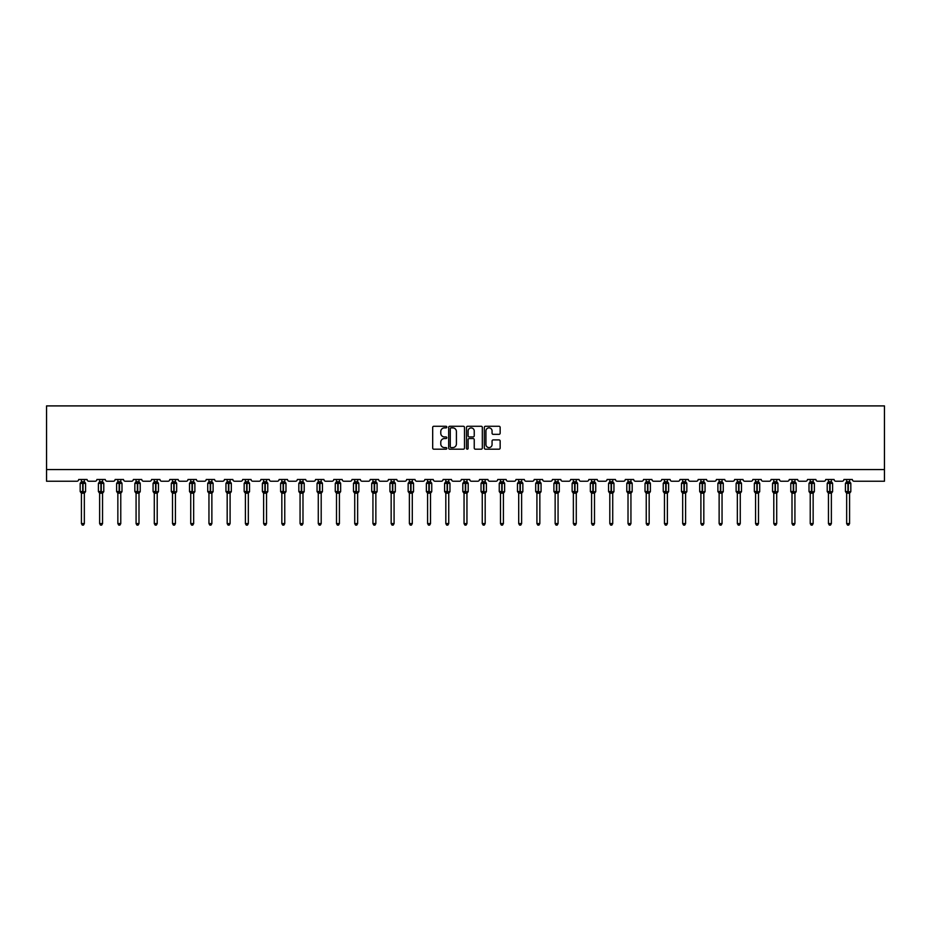 <?xml version="1.0" encoding="UTF-8"?>
<svg xmlns="http://www.w3.org/2000/svg" width="931" height="931" viewBox="0 0 931 931"><rect width="100%" height="100%" fill="white"/><g stroke="black" fill="none" stroke-linecap="round" stroke-linejoin="round"><path stroke-width="1.4" d="M446.81 427.073A0.803 0.803 0 0 0 446.007 426.27L433.834 426.27A1.152 1.152 0 0 0 432.682 427.41L432.682 448.044A1.152 1.152 0 0 0 433.834 449.196L446.007 449.196A0.803 0.803 0 0 0 446.81 448.393A0.803 0.803 0 0 0 446.007 447.59L444.436 447.59A3.666 3.666 0 0 1 440.77 443.924L440.77 442.202A3.666 3.666 0 0 1 444.436 438.536L446.007 438.536A0.803 0.803 0 0 0 446.81 437.733A0.803 0.803 0 0 0 446.007 436.93L444.436 436.93A3.666 3.666 0 0 1 440.77 433.264L440.77 431.542A3.666 3.666 0 0 1 444.436 427.876L446.007 427.876A0.803 0.803 0 0 0 446.81 427.073M499.004 434.346A1.152 1.152 0 0 0 500.156 433.206L500.156 427.41A1.152 1.152 0 0 0 499.004 426.27L485.482 426.27A1.152 1.152 0 0 0 484.329 427.41L484.329 448.044A1.152 1.152 0 0 0 485.482 449.196L499.004 449.196A1.152 1.152 0 0 0 500.156 448.044L500.156 441.061A1.152 1.152 0 0 0 499.004 439.909L493.221 439.909A1.152 1.152 0 0 0 492.068 441.061L492.068 444.529A3.072 3.072 0 0 1 489.008 447.59A3.072 3.072 0 0 1 485.935 444.529L485.935 430.937A3.072 3.072 0 0 1 489.008 427.876A3.072 3.072 0 0 1 492.068 430.937L492.068 433.206A1.152 1.152 0 0 0 493.221 434.346L499.004 434.346M884.45 469.561L884.45 405.904L46.55 405.904L46.55 481.234L76.912 481.234A1.757 1.757 0 0 0 78.669 479.488L87.083 479.488A1.757 1.757 0 0 0 88.829 481.234L95.137 481.234A1.757 1.757 0 0 0 96.894 479.488L105.296 479.488A1.757 1.757 0 0 0 107.053 481.234L113.361 481.234A1.757 1.757 0 0 0 115.107 479.488L123.52 479.488A1.757 1.757 0 0 0 125.266 481.234L131.574 481.234A1.757 1.757 0 0 0 133.331 479.488L141.745 479.488A1.757 1.757 0 0 0 143.49 481.234L149.798 481.234A1.757 1.757 0 0 0 151.555 479.488L159.957 479.488A1.757 1.757 0 0 0 161.715 481.234L168.022 481.234A1.757 1.757 0 0 0 169.768 479.488L178.182 479.488A1.757 1.757 0 0 0 179.927 481.234L186.235 481.234A1.757 1.757 0 0 0 187.992 479.488L196.394 479.488A1.757 1.757 0 0 0 198.152 481.234L204.459 481.234A1.757 1.757 0 0 0 206.216 479.488L214.619 479.488A1.757 1.757 0 0 0 216.376 481.234L222.684 481.234A1.757 1.757 0 0 0 224.429 479.488L232.843 479.488A1.757 1.757 0 0 0 234.589 481.234L240.896 481.234A1.757 1.757 0 0 0 242.654 479.488L251.056 479.488A1.757 1.757 0 0 0 252.813 481.234L259.121 481.234A1.757 1.757 0 0 0 260.878 479.488L269.28 479.488A1.757 1.757 0 0 0 271.037 481.234L277.345 481.234A1.757 1.757 0 0 0 279.091 479.488L287.504 479.488A1.757 1.757 0 0 0 289.25 481.234L295.558 481.234A1.757 1.757 0 0 0 297.315 479.488L305.717 479.488A1.757 1.757 0 0 0 307.474 481.234L313.782 481.234A1.757 1.757 0 0 0 315.528 479.488L323.941 479.488A1.757 1.757 0 0 0 325.699 481.234L332.006 481.234A1.757 1.757 0 0 0 333.752 479.488L342.166 479.488A1.757 1.757 0 0 0 343.911 481.234L350.219 481.234A1.757 1.757 0 0 0 351.976 479.488L360.378 479.488A1.757 1.757 0 0 0 362.136 481.234L368.443 481.234A1.757 1.757 0 0 0 370.189 479.488L378.603 479.488A1.757 1.757 0 0 0 380.36 481.234L386.668 481.234A1.757 1.757 0 0 0 388.413 479.488L396.827 479.488A1.757 1.757 0 0 0 398.573 481.234L404.88 481.234A1.757 1.757 0 0 0 406.638 479.488L415.04 479.488A1.757 1.757 0 0 0 416.797 481.234L423.105 481.234A1.757 1.757 0 0 0 424.85 479.488L433.264 479.488A1.757 1.757 0 0 0 435.021 481.234L441.317 481.234A1.757 1.757 0 0 0 443.075 479.488L451.488 479.488A1.757 1.757 0 0 0 453.234 481.234L459.542 481.234A1.757 1.757 0 0 0 461.299 479.488L469.701 479.488A1.757 1.757 0 0 0 471.458 481.234L477.766 481.234A1.757 1.757 0 0 0 479.512 479.488L487.925 479.488A1.757 1.757 0 0 0 489.683 481.234L495.979 481.234A1.757 1.757 0 0 0 497.736 479.488L506.15 479.488A1.757 1.757 0 0 0 507.895 481.234L514.203 481.234A1.757 1.757 0 0 0 515.96 479.488L524.362 479.488A1.757 1.757 0 0 0 526.12 481.234L532.427 481.234A1.757 1.757 0 0 0 534.173 479.488L542.587 479.488A1.757 1.757 0 0 0 544.332 481.234L550.64 481.234A1.757 1.757 0 0 0 552.397 479.488L560.811 479.488A1.757 1.757 0 0 0 562.557 481.234L568.864 481.234A1.757 1.757 0 0 0 570.622 479.488L579.024 479.488A1.757 1.757 0 0 0 580.781 481.234L587.089 481.234A1.757 1.757 0 0 0 588.834 479.488L597.248 479.488A1.757 1.757 0 0 0 598.994 481.234L605.301 481.234A1.757 1.757 0 0 0 607.059 479.488L615.472 479.488A1.757 1.757 0 0 0 617.218 481.234L623.526 481.234A1.757 1.757 0 0 0 625.283 479.488L633.685 479.488A1.757 1.757 0 0 0 635.442 481.234L641.75 481.234A1.757 1.757 0 0 0 643.496 479.488L651.909 479.488A1.757 1.757 0 0 0 653.655 481.234L659.963 481.234A1.757 1.757 0 0 0 661.72 479.488L670.122 479.488A1.757 1.757 0 0 0 671.879 481.234L678.187 481.234A1.757 1.757 0 0 0 679.944 479.488L688.346 479.488A1.757 1.757 0 0 0 690.104 481.234L696.411 481.234A1.757 1.757 0 0 0 698.157 479.488L706.571 479.488A1.757 1.757 0 0 0 708.316 481.234L714.624 481.234A1.757 1.757 0 0 0 716.381 479.488L724.784 479.488A1.757 1.757 0 0 0 726.541 481.234L732.848 481.234A1.757 1.757 0 0 0 734.606 479.488L743.008 479.488A1.757 1.757 0 0 0 744.765 481.234L751.073 481.234A1.757 1.757 0 0 0 752.818 479.488L761.232 479.488A1.757 1.757 0 0 0 762.978 481.234L769.285 481.234A1.757 1.757 0 0 0 771.043 479.488L779.445 479.488A1.757 1.757 0 0 0 781.202 481.234L787.51 481.234A1.757 1.757 0 0 0 789.255 479.488L797.669 479.488A1.757 1.757 0 0 0 799.426 481.234L805.734 481.234A1.757 1.757 0 0 0 807.48 479.488L815.893 479.488A1.757 1.757 0 0 0 817.639 481.234L823.947 481.234A1.757 1.757 0 0 0 825.704 479.488L834.106 479.488A1.757 1.757 0 0 0 835.863 481.234L842.171 481.234A1.757 1.757 0 0 0 843.917 479.488L852.331 479.488A1.757 1.757 0 0 0 854.088 481.234L884.45 481.234L884.45 469.561L46.55 469.561M464.499 427.41A1.152 1.152 0 0 0 463.347 426.27L449.824 426.27A1.152 1.152 0 0 0 448.672 427.41L448.672 448.044A1.152 1.152 0 0 0 449.824 449.196L463.347 449.196A1.152 1.152 0 0 0 464.499 448.044L464.499 427.41M467.653 426.27L481.176 426.27A1.152 1.152 0 0 1 482.328 427.41L482.328 448.044A1.152 1.152 0 0 1 481.176 449.196L475.392 449.196A1.152 1.152 0 0 1 474.24 448.044L474.24 439.676A1.152 1.152 0 0 0 473.099 438.536L469.259 438.536A1.152 1.152 0 0 0 468.107 439.676L468.107 448.393A0.803 0.803 0 0 1 467.304 449.196A0.803 0.803 0 0 1 466.501 448.393L466.501 427.41A1.152 1.152 0 0 1 467.653 426.27M451.081 427.876A0.803 0.803 0 0 0 450.278 428.679L450.278 446.787A0.803 0.803 0 0 0 451.081 447.59L452.745 447.59A3.666 3.666 0 0 0 456.411 443.924L456.411 431.542A3.666 3.666 0 0 0 452.745 427.876L451.081 427.876M474.24 430.995A3.072 3.072 0 0 0 471.179 427.934A3.072 3.072 0 0 0 468.107 430.995L468.107 435.778A1.152 1.152 0 0 0 469.259 436.93L473.099 436.93A1.152 1.152 0 0 0 474.24 435.778L474.24 430.995M81.416 523.583L84.337 523.583L83.453 525.096L82.289 525.096L81.416 523.583L81.416 493.116A1.28 1.222 180 0 0 80.741 492.034L83.045 491.545L83.045 482.84L85.175 482.817A0.582 0.582 0 0 1 85.559 483.375L80.182 483.375L80.182 491.545L82.696 491.545L82.696 482.84L80.741 482.875A1.28 1.222 0 0 0 81.416 481.804L84.337 481.862L84.337 479.488M84.337 523.583L84.337 493.104L82.696 493.221L82.696 492.068L85.559 491.545A0.582 0.582 0 0 1 85.175 492.092L84.337 493.302M84.337 493.116L84.337 493.116A1.28 1.222 180 0 1 85.012 492.034L83.045 492.068L83.045 493.221M84.337 493.104L84.756 491.661M82.696 493.221L81.416 493.104L80.985 491.661M81.416 479.488L81.416 481.804M81.416 481.862L80.985 483.259L81.416 481.862M84.756 483.259L84.337 481.862M99.629 523.583L102.55 523.583L101.677 525.096L100.513 525.096L99.629 523.583L99.629 493.116A1.28 1.222 180 0 0 98.954 492.034L101.27 491.545L101.27 482.84L103.399 482.817A0.582 0.582 0 0 1 103.783 483.375L98.407 483.375L98.407 491.545L100.92 491.545L100.92 482.84L98.954 482.875A1.28 1.222 0 0 0 99.629 481.804L102.55 481.862L102.55 479.488M102.55 523.583L102.55 493.104L100.92 493.221L100.92 492.068L103.783 491.545A0.582 0.582 0 0 1 103.399 492.092L102.55 493.302M102.55 493.116L102.55 493.116A1.28 1.222 180 0 1 103.225 492.034L101.27 492.068L101.27 493.221M102.55 493.104L102.98 491.661M100.92 493.221L99.629 493.104L99.21 491.661M99.629 479.488L99.629 481.804M99.629 481.862L99.21 483.259L99.629 481.862M102.98 483.259L102.55 481.862M117.853 523.583L120.774 523.583L119.901 525.096L118.726 525.096L117.853 523.583L117.853 493.116A1.28 1.222 180 0 0 117.178 492.034L119.494 491.545L119.494 482.84L121.612 482.817A0.582 0.582 0 0 1 121.996 483.375L116.631 483.375L116.631 491.545L119.145 491.545L119.145 482.84L117.178 482.875A1.28 1.222 0 0 0 117.853 481.804L120.774 481.862L120.774 479.488M120.774 523.583L120.774 493.104L119.145 493.221L119.145 492.068L121.996 491.545A0.582 0.582 0 0 1 121.612 492.092L120.774 493.302M120.774 493.116L120.774 493.116A1.28 1.222 180 0 1 121.449 492.034L119.494 492.068L119.494 493.221M120.774 493.104L121.193 491.661M119.145 493.221L117.853 493.104L117.434 491.661M117.853 479.488L117.853 481.804M117.853 481.862L117.434 483.259L117.853 481.862M121.193 483.259L120.774 481.862M136.077 523.583L138.998 523.583L138.114 525.096L136.95 525.096L136.077 523.583L136.077 493.116A1.28 1.222 180 0 0 135.402 492.034L137.707 491.545L137.707 482.84L139.836 482.817A0.582 0.582 0 0 1 140.22 483.375L134.844 483.375L134.844 491.545L137.357 491.545L137.357 482.84L135.402 482.875A1.28 1.222 0 0 0 136.077 481.804L138.998 481.862L138.998 479.488M138.998 523.583L138.998 493.104L137.357 493.221L137.357 492.068L140.22 491.545A0.582 0.582 0 0 1 139.836 492.092L138.998 493.302M138.998 493.116L138.998 493.116A1.28 1.222 180 0 1 139.673 492.034L137.707 492.068L137.707 493.221M138.998 493.104L139.417 491.661M137.357 493.221L136.077 493.104L135.647 491.661M136.077 479.488L136.077 481.804M136.077 481.862L135.647 483.259L136.077 481.862M139.417 483.259L138.998 481.862M154.29 523.583L157.211 523.583L156.338 525.096L155.174 525.096L154.29 523.583L154.29 493.116A1.28 1.222 180 0 0 153.615 492.034L155.931 491.545L155.931 482.84L158.061 482.817A0.582 0.582 0 0 1 158.445 483.375L153.068 483.375L153.068 491.545L155.582 491.545L155.582 482.84L153.615 482.875A1.28 1.222 0 0 0 154.29 481.804L157.211 481.862L157.211 479.488M157.211 523.583L157.211 493.104L155.582 493.221L155.582 492.068L158.445 491.545A0.582 0.582 0 0 1 158.061 492.092L157.211 493.302M157.211 493.116L157.211 493.116A1.28 1.222 180 0 1 157.886 492.034L155.931 492.068L155.931 493.221M157.211 493.104L157.642 491.661M155.582 493.221L154.29 493.104L153.871 491.661M154.29 479.488L154.29 481.804M154.29 481.862L153.871 483.259L154.29 481.862M157.642 483.259L157.211 481.862M172.514 523.583L175.435 523.583L174.562 525.096L173.387 525.096L172.514 523.583L172.514 493.116A1.28 1.222 180 0 0 171.839 492.034L174.155 491.545L174.155 482.84L176.273 482.817A0.582 0.582 0 0 1 176.657 483.375L171.292 483.375L171.292 491.545L173.794 491.545L173.794 482.84L171.839 482.875A1.28 1.222 0 0 0 172.514 481.804L175.435 481.862L175.435 479.488M175.435 523.583L175.435 493.104L173.794 493.221L173.794 492.068L176.657 491.545A0.582 0.582 0 0 1 176.273 492.092L175.435 493.302M175.435 493.116L175.435 493.116A1.28 1.222 180 0 1 176.11 492.034L174.155 492.068L174.155 493.221M175.435 493.104L175.854 491.661M173.794 493.221L172.514 493.104L172.095 491.661M172.514 479.488L172.514 481.804M172.514 481.862L172.095 483.259L172.514 481.862M175.854 483.259L175.435 481.862M190.739 523.583L193.66 523.583L192.775 525.096L191.611 525.096L190.739 523.583L190.739 493.116A1.28 1.222 180 0 0 190.064 492.034L192.368 491.545L192.368 482.84L194.498 482.817A0.582 0.582 0 0 1 194.882 483.375L189.505 483.375L189.505 491.545L192.019 491.545L192.019 482.84L190.064 482.875A1.28 1.222 0 0 0 190.739 481.804L193.66 481.862L193.66 479.488M193.66 523.583L193.66 493.104L192.019 493.221L192.019 492.068L194.882 491.545A0.582 0.582 0 0 1 194.498 492.092L193.66 493.302M193.66 493.116L193.66 493.116A1.28 1.222 180 0 1 194.335 492.034L192.368 492.068L192.368 493.221M193.66 493.104L194.079 491.661M192.019 493.221L190.739 493.104L190.308 491.661M190.739 479.488L190.739 481.804M190.739 481.862L190.308 483.259L190.739 481.862M194.079 483.259L193.66 481.862M208.951 523.583L211.872 523.583L211 525.096L209.836 525.096L208.951 523.583L208.951 493.116A1.28 1.222 180 0 0 208.276 492.034L210.592 491.545L210.592 482.84L212.722 482.817A0.582 0.582 0 0 1 213.106 483.375L207.729 483.375L207.729 491.545L210.243 491.545L210.243 482.84L208.276 482.875A1.28 1.222 0 0 0 208.951 481.804L211.872 481.862L211.872 479.488M211.872 523.583L211.872 493.104L210.243 493.221L210.243 492.068L213.106 491.545A0.582 0.582 0 0 1 212.722 492.092L211.872 493.302M211.872 493.116L211.872 493.116A1.28 1.222 180 0 1 212.547 492.034L210.592 492.068L210.592 493.221M211.872 493.104L212.303 491.661M210.243 493.221L208.951 493.104L208.532 491.661M208.951 479.488L208.951 481.804M208.951 481.862L208.532 483.259L208.951 481.862M212.303 483.259L211.872 481.862M227.176 523.583L230.097 523.583L229.224 525.096L228.048 525.096L227.176 523.583L227.176 493.116A1.28 1.222 180 0 0 226.501 492.034L228.817 491.545L228.817 482.84L230.935 482.817A0.582 0.582 0 0 1 231.319 483.375L225.954 483.375L225.954 491.545L228.456 491.545L228.456 482.84L226.501 482.875A1.28 1.222 0 0 0 227.176 481.804L230.097 481.862L230.097 479.488M230.097 523.583L230.097 493.104L228.456 493.221L228.456 492.068L231.319 491.545A0.582 0.582 0 0 1 230.935 492.092L230.097 493.302M230.097 493.116L230.097 493.116A1.28 1.222 180 0 1 230.772 492.034L228.817 492.068L228.817 493.221M230.097 493.104L230.516 491.661M228.456 493.221L227.176 493.104L226.757 491.661M227.176 479.488L227.176 481.804M227.176 481.862L226.757 483.259L227.176 481.862M230.516 483.259L230.097 481.862M245.4 523.583L248.321 523.583L247.437 525.096L246.273 525.096L245.4 523.583L245.4 493.116A1.28 1.222 180 0 0 244.725 492.034L247.029 491.545L247.029 482.84L249.159 482.817A0.582 0.582 0 0 1 249.543 483.375L244.166 483.375L244.166 491.545L246.68 491.545L246.68 482.84L244.725 482.875A1.28 1.222 0 0 0 245.4 481.804L248.321 481.862L248.321 479.488M248.321 523.583L248.321 493.104L246.68 493.221L246.68 492.068L249.543 491.545A0.582 0.582 0 0 1 249.159 492.092L248.321 493.302M248.321 493.116L248.321 493.116A1.28 1.222 180 0 1 248.996 492.034L247.029 492.068L247.029 493.221M248.321 493.104L248.74 491.661M246.68 493.221L245.4 493.104L244.969 491.661M245.4 479.488L245.4 481.804M245.4 481.862L244.969 483.259L245.4 481.862M248.74 483.259L248.321 481.862M263.613 523.583L266.534 523.583L265.661 525.096L264.497 525.096L263.613 523.583L263.613 493.116A1.28 1.222 180 0 0 262.938 492.034L265.254 491.545L265.254 482.84L267.383 482.817A0.582 0.582 0 0 1 267.767 483.375L262.391 483.375L262.391 491.545L264.904 491.545L264.904 482.84L262.938 482.875A1.28 1.222 0 0 0 263.613 481.804L266.534 481.862L266.534 479.488M266.534 523.583L266.534 493.104L264.904 493.221L264.904 492.068L267.767 491.545A0.582 0.582 0 0 1 267.383 492.092L266.534 493.302M266.534 493.116L266.534 493.116A1.28 1.222 180 0 1 267.209 492.034L265.254 492.068L265.254 493.221M266.534 493.104L266.964 491.661M264.904 493.221L263.613 493.104L263.194 491.661M263.613 479.488L263.613 481.804M263.613 481.862L263.194 483.259L263.613 481.862M266.964 483.259L266.534 481.862M281.837 523.583L284.758 523.583L283.885 525.096L282.71 525.096L281.837 523.583L281.837 493.116A1.28 1.222 180 0 0 281.162 492.034L283.478 491.545L283.478 482.84L285.596 482.817A0.582 0.582 0 0 1 285.98 483.375L280.615 483.375L280.615 491.545L283.117 491.545L283.117 482.84L281.162 482.875A1.28 1.222 0 0 0 281.837 481.804L284.758 481.862L284.758 479.488M284.758 523.583L284.758 493.104L283.117 493.221L283.117 492.068L285.98 491.545A0.582 0.582 0 0 1 285.596 492.092L284.758 493.302M284.758 493.116L284.758 493.116A1.28 1.222 180 0 1 285.433 492.034L283.478 492.068L283.478 493.221M284.758 493.104L285.177 491.661M283.117 493.221L281.837 493.104L281.418 491.661M281.837 479.488L281.837 481.804M281.837 481.862L281.418 483.259L281.837 481.862M285.177 483.259L284.758 481.862M300.061 523.583L302.982 523.583L302.098 525.096L300.934 525.096L300.061 523.583L300.061 493.116A1.28 1.222 180 0 0 299.386 492.034L301.691 491.545L301.691 482.84L303.82 482.817A0.582 0.582 0 0 1 304.204 483.375L298.828 483.375L298.828 491.545L301.341 491.545L301.341 482.84L299.386 482.875A1.28 1.222 0 0 0 300.061 481.804L302.982 481.862L302.982 479.488M302.982 523.583L302.982 493.104L301.341 493.221L301.341 492.068L304.204 491.545A0.582 0.582 0 0 1 303.82 492.092L302.982 493.302M302.982 493.116L302.982 493.116A1.28 1.222 180 0 1 303.657 492.034L301.691 492.068L301.691 493.221M302.982 493.104L303.401 491.661M301.341 493.221L300.061 493.104L299.631 491.661M300.061 479.488L300.061 481.804M300.061 481.862L299.631 483.259L300.061 481.862M303.401 483.259L302.982 481.862M318.274 523.583L321.195 523.583L320.322 525.096L319.158 525.096L318.274 523.583L318.274 493.116A1.28 1.222 180 0 0 317.599 492.034L319.915 491.545L319.915 482.84L322.045 482.817A0.582 0.582 0 0 1 322.429 483.375L317.052 483.375L317.052 491.545L319.566 491.545L319.566 482.84L317.599 482.875A1.28 1.222 0 0 0 318.274 481.804L321.195 481.862L321.195 479.488M321.195 523.583L321.195 493.104L319.566 493.221L319.566 492.068L322.429 491.545A0.582 0.582 0 0 1 322.045 492.092L321.195 493.302M321.195 493.116L321.195 493.116A1.28 1.222 180 0 1 321.87 492.034L319.915 492.068L319.915 493.221M321.195 493.104L321.626 491.661M319.566 493.221L318.274 493.104L317.855 491.661M318.274 479.488L318.274 481.804M318.274 481.862L317.855 483.259L318.274 481.862M321.626 483.259L321.195 481.862M336.498 523.583L339.419 523.583L338.547 525.096L337.371 525.096L336.498 523.583L336.498 493.116A1.28 1.222 180 0 0 335.823 492.034L338.128 491.545L338.128 482.84L340.257 482.817A0.582 0.582 0 0 1 340.641 483.375L335.276 483.375L335.276 491.545L337.778 491.545L337.778 482.84L335.823 482.875A1.28 1.222 0 0 0 336.498 481.804L339.419 481.862L339.419 479.488M339.419 523.583L339.419 493.104L337.778 493.221L337.778 492.068L340.641 491.545A0.582 0.582 0 0 1 340.257 492.092L339.419 493.302M339.419 493.116L339.419 493.116A1.28 1.222 180 0 1 340.094 492.034L338.128 492.068L338.128 493.221M339.419 493.104L339.838 491.661M337.778 493.221L336.498 493.104L336.079 491.661M336.498 479.488L336.498 481.804M336.498 481.862L336.079 483.259L336.498 481.862M339.838 483.259L339.419 481.862M354.723 523.583L357.644 523.583L356.759 525.096L355.595 525.096L354.723 523.583L354.723 493.116A1.28 1.222 180 0 0 354.048 492.034L356.352 491.545L356.352 482.84L358.482 482.817A0.582 0.582 0 0 1 358.866 483.375L353.489 483.375L353.489 491.545L356.003 491.545L356.003 482.84L354.048 482.875A1.28 1.222 0 0 0 354.723 481.804L357.644 481.862L357.644 479.488M357.644 523.583L357.644 493.104L356.003 493.221L356.003 492.068L358.866 491.545A0.582 0.582 0 0 1 358.482 492.092L357.644 493.302M357.644 493.116L357.644 493.116A1.28 1.222 180 0 1 358.319 492.034L356.352 492.068L356.352 493.221M357.644 493.104L358.063 491.661M356.003 493.221L354.723 493.104L354.292 491.661M354.723 479.488L354.723 481.804M354.723 481.862L354.292 483.259L354.723 481.862M358.063 483.259L357.644 481.862M372.935 523.583L375.856 523.583L374.984 525.096L373.82 525.096L372.935 523.583L372.935 493.116A1.28 1.222 180 0 0 372.26 492.034L374.576 491.545L374.576 482.84L376.706 482.817A0.582 0.582 0 0 1 377.09 483.375L371.713 483.375L371.713 491.545L374.227 491.545L374.227 482.84L372.26 482.875A1.28 1.222 0 0 0 372.935 481.804L375.856 481.862L375.856 479.488M375.856 523.583L375.856 493.104L374.227 493.221L374.227 492.068L377.09 491.545A0.582 0.582 0 0 1 376.706 492.092L375.856 493.302M375.856 493.116L375.856 493.116A1.28 1.222 180 0 1 376.531 492.034L374.576 492.068L374.576 493.221M375.856 493.104L376.287 491.661M374.227 493.221L372.935 493.104L372.516 491.661M372.935 479.488L372.935 481.804M372.935 481.862L372.516 483.259L372.935 481.862M376.287 483.259L375.856 481.862M391.16 523.583L394.081 523.583L393.208 525.096L392.032 525.096L391.16 523.583L391.16 493.116A1.28 1.222 180 0 0 390.485 492.034L392.789 491.545L392.789 482.84L394.919 482.817A0.582 0.582 0 0 1 395.303 483.375L389.938 483.375L389.938 491.545L392.44 491.545L392.44 482.84L390.485 482.875A1.28 1.222 0 0 0 391.16 481.804L394.081 481.862L394.081 479.488M394.081 523.583L394.081 493.104L392.44 493.221L392.44 492.068L395.303 491.545A0.582 0.582 0 0 1 394.919 492.092L394.081 493.302M394.081 493.116L394.081 493.116A1.28 1.222 180 0 1 394.756 492.034L392.789 492.068L392.789 493.221M394.081 493.104L394.5 491.661M392.44 493.221L391.16 493.104L390.741 491.661M391.16 479.488L391.16 481.804M391.16 481.862L390.741 483.259L391.16 481.862M394.5 483.259L394.081 481.862M409.384 523.583L412.293 523.583L411.421 525.096L410.257 525.096L409.384 523.583L409.384 493.116A1.28 1.222 180 0 0 408.709 492.034L411.013 491.545L411.013 482.84L413.143 482.817A0.582 0.582 0 0 1 413.527 483.375L408.15 483.375L408.15 491.545L410.664 491.545L410.664 482.84L408.709 482.875A1.28 1.222 0 0 0 409.384 481.804L412.305 481.862L412.293 479.488M412.293 523.583L412.293 493.104L410.664 493.221L410.664 492.068L413.527 491.545A0.582 0.582 0 0 1 413.143 492.092L412.293 493.302M412.293 493.116L412.293 493.116A1.28 1.222 180 0 1 412.968 492.034L411.013 492.068L411.013 493.221M412.293 493.104L412.724 491.661M410.664 493.221L409.384 493.104L408.953 491.661M409.384 479.488L409.384 481.804M409.384 481.862L408.953 483.259L409.384 481.862M412.724 483.259L412.305 481.862M427.597 523.583L430.518 523.583L429.645 525.096L428.481 525.096L427.597 523.583L427.597 493.116A1.28 1.222 180 0 0 426.922 492.034L429.238 491.545L429.238 482.84L431.367 482.817A0.582 0.582 0 0 1 431.751 483.375L426.375 483.375L426.375 491.545L428.888 491.545L428.888 482.84L426.922 482.875A1.28 1.222 0 0 0 427.597 481.804L430.518 481.862L430.518 479.488M430.518 523.583L430.518 493.104L428.888 493.221L428.888 492.068L431.751 491.545A0.582 0.582 0 0 1 431.367 492.092L430.518 493.302M430.518 493.116L430.518 493.116A1.28 1.222 180 0 1 431.193 492.034L429.238 492.068L429.238 493.221M430.518 493.104L430.948 491.661M428.888 493.221L427.597 493.104L427.178 491.661M427.597 479.488L427.597 481.804M427.597 481.862L427.178 483.259L427.597 481.862M430.948 483.259L430.518 481.862M445.821 523.583L448.742 523.583L447.858 525.096L446.694 525.096L445.821 523.583L445.821 493.116A1.28 1.222 180 0 0 445.146 492.034L447.45 491.545L447.45 482.84L449.58 482.817A0.582 0.582 0 0 1 449.964 483.375L444.599 483.375L444.599 491.545L447.101 491.545L447.101 482.84L445.146 482.875A1.28 1.222 0 0 0 445.821 481.804L448.742 481.862L448.742 479.488M448.742 523.583L448.742 493.104L447.101 493.221L447.101 492.068L449.964 491.545A0.582 0.582 0 0 1 449.58 492.092L448.742 493.302M448.742 493.116L448.742 493.116A1.28 1.222 180 0 1 449.417 492.034L447.45 492.068L447.45 493.221M448.742 493.104L449.161 491.661M447.101 493.221L445.821 493.104L445.39 491.661M445.821 479.488L445.821 481.804M445.821 481.862L445.39 483.259L445.821 481.862M449.161 483.259L448.742 481.862M464.045 523.583L466.955 523.583L466.082 525.096L464.918 525.096L464.045 523.583L464.045 493.116A1.28 1.222 180 0 0 463.37 492.034L465.675 491.545L465.675 482.84L467.804 482.817A0.582 0.582 0 0 1 468.188 483.375L462.812 483.375L462.812 491.545L465.325 491.545L465.325 482.84L463.37 482.875A1.28 1.222 0 0 0 464.045 481.804L466.966 481.862L466.955 479.488M466.955 523.583L466.955 493.104L465.325 493.221L465.325 492.068L468.188 491.545A0.582 0.582 0 0 1 467.804 492.092L466.955 493.302M466.955 493.116L466.955 493.116A1.28 1.222 180 0 1 467.63 492.034L465.675 492.068L465.675 493.221M466.955 493.104L467.385 491.661M465.325 493.221L464.045 493.104L463.615 491.661M464.045 479.488L464.045 481.804M464.034 481.862L463.615 483.259L464.034 481.862M467.385 483.259L466.966 481.862M482.258 523.583L485.179 523.583L484.306 525.096L483.142 525.096L482.258 523.583L482.258 493.116A1.28 1.222 180 0 0 481.583 492.034L483.899 491.545L483.899 482.84L486.029 482.817A0.582 0.582 0 0 1 486.401 483.375L481.036 483.375L481.036 491.545L483.55 491.545L483.55 482.84L481.583 482.875A1.28 1.222 0 0 0 482.258 481.804L485.179 481.862L485.179 479.488M485.179 523.583L485.179 493.104L483.55 493.221L483.55 492.068L486.401 491.545A0.582 0.582 0 0 1 486.029 492.092L485.179 493.302M485.179 493.116L485.179 493.116A1.28 1.222 180 0 1 485.854 492.034L483.899 492.068L483.899 493.221M485.179 493.104L485.61 491.661M483.55 493.221L482.258 493.104L481.839 491.661M482.258 479.488L482.258 481.804M482.258 481.862L481.839 483.259L482.258 481.862M485.61 483.259L485.179 481.862M500.482 523.583L503.403 523.583L502.519 525.096L501.355 525.096L500.482 523.583L500.482 493.116A1.28 1.222 180 0 0 499.807 492.034L502.112 491.545L502.112 482.84L504.241 482.817A0.582 0.582 0 0 1 504.625 483.375L499.249 483.375L499.249 491.545L501.762 491.545L501.762 482.84L499.807 482.875A1.28 1.222 0 0 0 500.482 481.804L503.403 481.862L503.403 479.488M503.403 523.583L503.403 493.104L501.762 493.221L501.762 492.068L504.625 491.545A0.582 0.582 0 0 1 504.241 492.092L503.403 493.302M503.403 493.116L503.403 493.116A1.28 1.222 180 0 1 504.078 492.034L502.112 492.068L502.112 493.221M503.403 493.104L503.822 491.661M501.762 493.221L500.482 493.104L500.052 491.661M500.482 479.488L500.482 481.804M500.482 481.862L500.052 483.259L500.482 481.862M503.822 483.259L503.403 481.862M518.707 523.583L521.616 523.583L520.743 525.096L519.579 525.096L518.707 523.583L518.707 493.116A1.28 1.222 180 0 0 518.032 492.034L520.336 491.545L520.336 482.84L522.466 482.817A0.582 0.582 0 0 1 522.85 483.375L517.473 483.375L517.473 491.545L519.987 491.545L519.987 482.84L518.032 482.875A1.28 1.222 0 0 0 518.707 481.804L521.616 481.862L521.616 479.488M521.616 523.583L521.616 493.104L519.987 493.221L519.987 492.068L522.85 491.545A0.582 0.582 0 0 1 522.466 492.092L521.616 493.302M521.616 493.116L521.616 493.116A1.28 1.222 180 0 1 522.291 492.034L520.336 492.068L520.336 493.221M521.616 493.104L522.047 491.661M519.987 493.221L518.707 493.104L518.276 491.661M518.707 479.488L518.707 481.804M518.695 481.862L518.276 483.259L518.695 481.862M522.047 483.259L521.616 481.862M536.919 523.583L539.84 523.583L538.968 525.096L537.792 525.096L536.919 523.583L536.919 493.116A1.28 1.222 180 0 0 536.244 492.034L538.56 491.545L538.56 482.84L540.69 482.817A0.582 0.582 0 0 1 541.062 483.375L535.697 483.375L535.697 491.545L538.211 491.545L538.211 482.84L536.244 482.875A1.28 1.222 0 0 0 536.919 481.804L539.84 481.862L539.84 479.488M539.84 523.583L539.84 493.104L538.211 493.221L538.211 492.068L541.062 491.545A0.582 0.582 0 0 1 540.69 492.092L539.84 493.302M539.84 493.116L539.84 493.116A1.28 1.222 180 0 1 540.515 492.034L538.56 492.068L538.56 493.221M539.84 493.104L540.259 491.661M538.211 493.221L536.919 493.104L536.5 491.661M536.919 479.488L536.919 481.804M536.919 481.862L536.5 483.259L536.919 481.862M540.259 483.259L539.84 481.862M555.144 523.583L558.065 523.583L557.18 525.096L556.016 525.096L555.144 523.583L555.144 493.116A1.28 1.222 180 0 0 554.469 492.034L556.773 491.545L556.773 482.84L558.903 482.817A0.582 0.582 0 0 1 559.287 483.375L553.91 483.375L553.91 491.545L556.424 491.545L556.424 482.84L554.469 482.875A1.28 1.222 0 0 0 555.144 481.804L558.065 481.862L558.065 479.488M558.065 523.583L558.065 493.104L556.424 493.221L556.424 492.068L559.287 491.545A0.582 0.582 0 0 1 558.903 492.092L558.065 493.302M558.065 493.116L558.065 493.116A1.28 1.222 180 0 1 558.74 492.034L556.773 492.068L556.773 493.221M558.065 493.104L558.484 491.661M556.424 493.221L555.144 493.104L554.713 491.661M555.144 479.488L555.144 481.804M555.144 481.862L554.713 483.259L555.144 481.862M558.484 483.259L558.065 481.862M573.356 523.583L576.277 523.583L575.405 525.096L574.241 525.096L573.356 523.583L573.356 493.116A1.28 1.222 180 0 0 572.681 492.034L574.997 491.545L574.997 482.84L577.127 482.817A0.582 0.582 0 0 1 577.511 483.375L572.134 483.375L572.134 491.545L574.648 491.545L574.648 482.84L572.681 482.875A1.28 1.222 0 0 0 573.356 481.804L576.277 481.862L576.277 479.488M576.277 523.583L576.277 493.104L574.648 493.221L574.648 492.068L577.511 491.545A0.582 0.582 0 0 1 577.127 492.092L576.277 493.302M576.277 493.116L576.277 493.116A1.28 1.222 180 0 1 576.952 492.034L574.997 492.068L574.997 493.221M576.277 493.104L576.708 491.661M574.648 493.221L573.356 493.104L572.937 491.661M573.356 479.488L573.356 481.804M573.356 481.862L572.937 483.259L573.356 481.862M576.708 483.259L576.277 481.862M591.581 523.583L594.502 523.583L593.629 525.096L592.453 525.096L591.581 523.583L591.581 493.116A1.28 1.222 180 0 0 590.906 492.034L593.222 491.545L593.222 482.84L595.34 482.817A0.582 0.582 0 0 1 595.724 483.375L590.359 483.375L590.359 491.545L592.872 491.545L592.872 482.84L590.906 482.875A1.28 1.222 0 0 0 591.581 481.804L594.502 481.862L594.502 479.488M594.502 523.583L594.502 493.104L592.872 493.221L592.872 492.068L595.724 491.545A0.582 0.582 0 0 1 595.34 492.092L594.502 493.302M594.502 493.116L594.502 493.116A1.28 1.222 180 0 1 595.177 492.034L593.222 492.068L593.222 493.221M594.502 493.104L594.921 491.661M592.872 493.221L591.581 493.104L591.162 491.661M591.581 479.488L591.581 481.804M591.581 481.862L591.162 483.259L591.581 481.862M594.921 483.259L594.502 481.862M609.805 523.583L612.726 523.583L611.842 525.096L610.678 525.096L609.805 523.583L609.805 493.116A1.28 1.222 180 0 0 609.13 492.034L611.434 491.545L611.434 482.84L613.564 482.817A0.582 0.582 0 0 1 613.948 483.375L608.571 483.375L608.571 491.545L611.085 491.545L611.085 482.84L609.13 482.875A1.28 1.222 0 0 0 609.805 481.804L612.726 481.862L612.726 479.488M612.726 523.583L612.726 493.104L611.085 493.221L611.085 492.068L613.948 491.545A0.582 0.582 0 0 1 613.564 492.092L612.726 493.302M612.726 493.116L612.726 493.116A1.28 1.222 180 0 1 613.401 492.034L611.434 492.068L611.434 493.221M612.726 493.104L613.145 491.661M611.085 493.221L609.805 493.104L609.374 491.661M609.805 479.488L609.805 481.804M609.805 481.862L609.374 483.259L609.805 481.862M613.145 483.259L612.726 481.862M628.018 523.583L630.939 523.583L630.066 525.096L628.902 525.096L628.018 523.583L628.018 493.116A1.28 1.222 180 0 0 627.343 492.034L629.659 491.545L629.659 482.84L631.788 482.817A0.582 0.582 0 0 1 632.172 483.375L626.796 483.375L626.796 491.545L629.309 491.545L629.309 482.84L627.343 482.875A1.28 1.222 0 0 0 628.018 481.804L630.939 481.862L630.939 479.488M630.939 523.583L630.939 493.104L629.309 493.221L629.309 492.068L632.172 491.545A0.582 0.582 0 0 1 631.788 492.092L630.939 493.302M630.939 493.116L630.939 493.116A1.28 1.222 180 0 1 631.614 492.034L629.659 492.068L629.659 493.221M630.939 493.104L631.369 491.661M629.309 493.221L628.018 493.104L627.599 491.661M628.018 479.488L628.018 481.804M628.018 481.862L627.599 483.259L628.018 481.862M631.369 483.259L630.939 481.862M646.242 523.583L649.163 523.583L648.29 525.096L647.115 525.096L646.242 523.583L646.242 493.116A1.28 1.222 180 0 0 645.567 492.034L647.883 491.545L647.883 482.84L650.001 482.817A0.582 0.582 0 0 1 650.385 483.375L645.02 483.375L645.02 491.545L647.522 491.545L647.522 482.84L645.567 482.875A1.28 1.222 0 0 0 646.242 481.804L649.163 481.862L649.163 479.488M649.163 523.583L649.163 493.104L647.522 493.221L647.522 492.068L650.385 491.545A0.582 0.582 0 0 1 650.001 492.092L649.163 493.302M649.163 493.116L649.163 493.116A1.28 1.222 180 0 1 649.838 492.034L647.883 492.068L647.883 493.221M649.163 493.104L649.582 491.661M647.522 493.221L646.242 493.104L645.823 491.661M646.242 479.488L646.242 481.804M646.242 481.862L645.823 483.259L646.242 481.862M649.582 483.259L649.163 481.862M664.466 523.583L667.387 523.583L666.503 525.096L665.339 525.096L664.466 523.583L664.466 493.116A1.28 1.222 180 0 0 663.791 492.034L666.096 491.545L666.096 482.84L668.225 482.817A0.582 0.582 0 0 1 668.609 483.375L663.233 483.375L663.233 491.545L665.746 491.545L665.746 482.84L663.791 482.875A1.28 1.222 0 0 0 664.466 481.804L667.387 481.862L667.387 479.488M667.387 523.583L667.387 493.104L665.746 493.221L665.746 492.068L668.609 491.545A0.582 0.582 0 0 1 668.225 492.092L667.387 493.302M667.387 493.116L667.387 493.116A1.28 1.222 180 0 1 668.062 492.034L666.096 492.068L666.096 493.221M667.387 493.104L667.806 491.661M665.746 493.221L664.466 493.104L664.036 491.661M664.466 479.488L664.466 481.804M664.466 481.862L664.036 483.259L664.466 481.862M667.806 483.259L667.387 481.862M682.679 523.583L685.6 523.583L684.727 525.096L683.563 525.096L682.679 523.583L682.679 493.116A1.28 1.222 180 0 0 682.004 492.034L684.32 491.545L684.32 482.84L686.45 482.817A0.582 0.582 0 0 1 686.834 483.375L681.457 483.375L681.457 491.545L683.971 491.545L683.971 482.84L682.004 482.875A1.28 1.222 0 0 0 682.679 481.804L685.6 481.862L685.6 479.488M685.6 523.583L685.6 493.104L683.971 493.221L683.971 492.068L686.834 491.545A0.582 0.582 0 0 1 686.45 492.092L685.6 493.302M685.6 493.116L685.6 493.116A1.28 1.222 180 0 1 686.275 492.034L684.32 492.068L684.32 493.221M685.6 493.104L686.031 491.661M683.971 493.221L682.679 493.104L682.26 491.661M682.679 479.488L682.679 481.804M682.679 481.862L682.26 483.259L682.679 481.862M686.031 483.259L685.6 481.862M700.903 523.583L703.824 523.583L702.952 525.096L701.776 525.096L700.903 523.583L700.903 493.116A1.28 1.222 180 0 0 700.228 492.034L702.544 491.545L702.544 482.84L704.662 482.817A0.582 0.582 0 0 1 705.046 483.375L699.681 483.375L699.681 491.545L702.183 491.545L702.183 482.84L700.228 482.875A1.28 1.222 0 0 0 700.903 481.804L703.824 481.862L703.824 479.488M703.824 523.583L703.824 493.104L702.183 493.221L702.183 492.068L705.046 491.545A0.582 0.582 0 0 1 704.662 492.092L703.824 493.302M703.824 493.116L703.824 493.116A1.28 1.222 180 0 1 704.499 492.034L702.544 492.068L702.544 493.221M703.824 493.104L704.243 491.661M702.183 493.221L700.903 493.104L700.484 491.661M700.903 479.488L700.903 481.804M700.903 481.862L700.484 483.259L700.903 481.862M704.243 483.259L703.824 481.862M719.128 523.583L722.049 523.583L721.164 525.096L720 525.096L719.128 523.583L719.128 493.116A1.28 1.222 180 0 0 718.453 492.034L720.757 491.545L720.757 482.84L722.887 482.817A0.582 0.582 0 0 1 723.271 483.375L717.894 483.375L717.894 491.545L720.408 491.545L720.408 482.84L718.453 482.875A1.28 1.222 0 0 0 719.128 481.804L722.049 481.862L722.049 479.488M722.049 523.583L722.049 493.104L720.408 493.221L720.408 492.068L723.271 491.545A0.582 0.582 0 0 1 722.887 492.092L722.049 493.302M722.049 493.116L722.049 493.116A1.28 1.222 180 0 1 722.724 492.034L720.757 492.068L720.757 493.221M722.049 493.104L722.468 491.661M720.408 493.221L719.128 493.104L718.697 491.661M719.128 479.488L719.128 481.804M719.128 481.862L718.697 483.259L719.128 481.862M722.468 483.259L722.049 481.862M737.34 523.583L740.261 523.583L739.389 525.096L738.225 525.096L737.34 523.583L737.34 493.116A1.28 1.222 180 0 0 736.665 492.034L738.981 491.545L738.981 482.84L741.111 482.817A0.582 0.582 0 0 1 741.495 483.375L736.118 483.375L736.118 491.545L738.632 491.545L738.632 482.84L736.665 482.875A1.28 1.222 0 0 0 737.34 481.804L740.261 481.862L740.261 479.488M740.261 523.583L740.261 493.104L738.632 493.221L738.632 492.068L741.495 491.545A0.582 0.582 0 0 1 741.111 492.092L740.261 493.302M740.261 493.116L740.261 493.116A1.28 1.222 180 0 1 740.936 492.034L738.981 492.068L738.981 493.221M740.261 493.104L740.692 491.661M738.632 493.221L737.34 493.104L736.921 491.661M737.34 479.488L737.34 481.804M737.34 481.862L736.921 483.259L737.34 481.862M740.692 483.259L740.261 481.862M755.565 523.583L758.486 523.583L757.613 525.096L756.438 525.096L755.565 523.583L755.565 493.116A1.28 1.222 180 0 0 754.89 492.034L757.206 491.545L757.206 482.84L759.324 482.817A0.582 0.582 0 0 1 759.708 483.375L754.343 483.375L754.343 491.545L756.845 491.545L756.845 482.84L754.89 482.875A1.28 1.222 0 0 0 755.565 481.804L758.486 481.862L758.486 479.488M758.486 523.583L758.486 493.104L756.845 493.221L756.845 492.068L759.708 491.545A0.582 0.582 0 0 1 759.324 492.092L758.486 493.302M758.486 493.116L758.486 493.116A1.28 1.222 180 0 1 759.161 492.034L757.206 492.068L757.206 493.221M758.486 493.104L758.905 491.661M756.845 493.221L755.565 493.104L755.146 491.661M755.565 479.488L755.565 481.804M755.565 481.862L755.146 483.259L755.565 481.862M758.905 483.259L758.486 481.862M773.789 523.583L776.71 523.583L775.826 525.096L774.662 525.096L773.789 523.583L773.789 493.116A1.28 1.222 180 0 0 773.114 492.034L775.418 491.545L775.418 482.84L777.548 482.817A0.582 0.582 0 0 1 777.932 483.375L772.555 483.375L772.555 491.545L775.069 491.545L775.069 482.84L773.114 482.875A1.28 1.222 0 0 0 773.789 481.804L776.71 481.862L776.71 479.488M776.71 523.583L776.71 493.104L775.069 493.221L775.069 492.068L777.932 491.545A0.582 0.582 0 0 1 777.548 492.092L776.71 493.302M776.71 493.116L776.71 493.116A1.28 1.222 180 0 1 777.385 492.034L775.418 492.068L775.418 493.221M776.71 493.104L777.129 491.661M775.069 493.221L773.789 493.104L773.358 491.661M773.789 479.488L773.789 481.804M773.789 481.862L773.358 483.259L773.789 481.862M777.129 483.259L776.71 481.862M792.002 523.583L794.923 523.583L794.05 525.096L792.886 525.096L792.002 523.583L792.002 493.116A1.28 1.222 180 0 0 791.327 492.034L793.643 491.545L793.643 482.84L795.772 482.817A0.582 0.582 0 0 1 796.156 483.375L790.78 483.375L790.78 491.545L793.293 491.545L793.293 482.84L791.327 482.875A1.28 1.222 0 0 0 792.002 481.804L794.923 481.862L794.923 479.488M794.923 523.583L794.923 493.104L793.293 493.221L793.293 492.068L796.156 491.545A0.582 0.582 0 0 1 795.772 492.092L794.923 493.302M794.923 493.116L794.923 493.116A1.28 1.222 180 0 1 795.598 492.034L793.643 492.068L793.643 493.221M794.923 493.104L795.353 491.661M793.293 493.221L792.002 493.104L791.583 491.661M792.002 479.488L792.002 481.804M792.002 481.862L791.583 483.259L792.002 481.862M795.353 483.259L794.923 481.862M810.226 523.583L813.147 523.583L812.274 525.096L811.099 525.096L810.226 523.583L810.226 493.116A1.28 1.222 180 0 0 809.551 492.034L811.855 491.545L811.855 482.84L813.985 482.817A0.582 0.582 0 0 1 814.369 483.375L809.004 483.375L809.004 491.545L811.506 491.545L811.506 482.84L809.551 482.875A1.28 1.222 0 0 0 810.226 481.804L813.147 481.862L813.147 479.488M813.147 523.583L813.147 493.104L811.506 493.221L811.506 492.068L814.369 491.545A0.582 0.582 0 0 1 813.985 492.092L813.147 493.302M813.147 493.116L813.147 493.116A1.28 1.222 180 0 1 813.822 492.034L811.855 492.068L811.855 493.221M813.147 493.104L813.566 491.661M811.506 493.221L810.226 493.104L809.807 491.661M810.226 479.488L810.226 481.804M810.226 481.862L809.807 483.259L810.226 481.862M813.566 483.259L813.147 481.862M828.45 523.583L831.371 523.583L830.487 525.096L829.323 525.096L828.45 523.583L828.45 493.116A1.28 1.222 180 0 0 827.775 492.034L830.08 491.545L830.08 482.84L832.209 482.817A0.582 0.582 0 0 1 832.593 483.375L827.217 483.375L827.217 491.545L829.73 491.545L829.73 482.84L827.775 482.875A1.28 1.222 0 0 0 828.45 481.804L831.371 481.862L831.371 479.488M831.371 523.583L831.371 493.104L829.73 493.221L829.73 492.068L832.593 491.545A0.582 0.582 0 0 1 832.209 492.092L831.371 493.302M831.371 493.116L831.371 493.116A1.28 1.222 180 0 1 832.046 492.034L830.08 492.068L830.08 493.221M831.371 493.104L831.79 491.661M829.73 493.221L828.45 493.104L828.02 491.661M828.45 479.488L828.45 481.804M828.45 481.862L828.02 483.259L828.45 481.862M831.79 483.259L831.371 481.862M846.663 523.583L849.584 523.583L848.711 525.096L847.547 525.096L846.663 523.583L846.663 493.116A1.28 1.222 180 0 0 845.988 492.034L848.304 491.545L848.304 482.84L850.434 482.817A0.582 0.582 0 0 1 850.818 483.375L845.441 483.375L845.441 491.545L847.955 491.545L847.955 482.84L845.988 482.875A1.28 1.222 0 0 0 846.663 481.804L849.584 481.862L849.584 479.488M849.584 523.583L849.584 493.104L847.955 493.221L847.955 492.068L850.818 491.545A0.582 0.582 0 0 1 850.434 492.092L849.584 493.302M849.584 493.116L849.584 493.116A1.28 1.222 180 0 1 850.259 492.034L848.304 492.068L848.304 493.221M849.584 493.104L850.015 491.661M847.955 493.221L846.663 493.104L846.244 491.661M846.663 479.488L846.663 481.804M846.663 481.862L846.244 483.259L846.663 481.862M850.015 483.259L849.584 481.862M83.045 481.688L83.045 482.84L82.696 481.688M85.012 482.875A1.28 1.222 0 0 1 84.337 481.804M101.27 481.688L101.27 482.84L100.92 481.688M103.225 482.875A1.28 1.222 0 0 1 102.55 481.804M119.494 481.688L119.494 482.84L119.145 481.688M121.449 482.875A1.28 1.222 0 0 1 120.774 481.804M137.707 481.688L137.707 482.84L137.357 481.688M139.673 482.875A1.28 1.222 0 0 1 138.998 481.804M155.931 481.688L155.931 482.84L155.582 481.688M157.886 482.875A1.28 1.222 0 0 1 157.211 481.804M174.155 481.688L174.155 482.84L173.794 481.688M176.11 482.875A1.28 1.222 0 0 1 175.435 481.804M192.368 481.688L192.368 482.84L192.019 481.688M194.335 482.875A1.28 1.222 0 0 1 193.66 481.804M210.592 481.688L210.592 482.84L210.243 481.688M212.547 482.875A1.28 1.222 0 0 1 211.872 481.804M228.817 481.688L228.817 482.84L228.456 481.688M230.772 482.875A1.28 1.222 0 0 1 230.097 481.804M247.029 481.688L247.029 482.84L246.68 481.688M248.996 482.875A1.28 1.222 0 0 1 248.321 481.804M265.254 481.688L265.254 482.84L264.904 481.688M267.209 482.875A1.28 1.222 0 0 1 266.534 481.804M283.478 481.688L283.478 482.84L283.117 481.688M285.433 482.875A1.28 1.222 0 0 1 284.758 481.804M301.691 481.688L301.691 482.84L301.341 481.688M303.657 482.875A1.28 1.222 0 0 1 302.982 481.804M319.915 481.688L319.915 482.84L319.566 481.688M321.87 482.875A1.28 1.222 0 0 1 321.195 481.804M338.128 481.688L338.128 482.84L337.778 481.688M340.094 482.875A1.28 1.222 0 0 1 339.419 481.804M356.352 481.688L356.352 482.84L356.003 481.688M358.319 482.875A1.28 1.222 0 0 1 357.644 481.804M374.576 481.688L374.576 482.84L374.227 481.688M376.531 482.875A1.28 1.222 0 0 1 375.856 481.804M392.789 481.688L392.789 482.84L392.44 481.688M394.756 482.875A1.28 1.222 0 0 1 394.081 481.804M411.013 481.688L411.013 482.84L410.664 481.688M412.968 482.875A1.28 1.222 0 0 1 412.293 481.804M429.238 481.688L429.238 482.84L428.888 481.688M431.193 482.875A1.28 1.222 0 0 1 430.518 481.804M447.45 481.688L447.45 482.84L447.101 481.688M449.417 482.875A1.28 1.222 0 0 1 448.742 481.804M465.675 481.688L465.675 482.84L465.325 481.688M467.63 482.875A1.28 1.222 0 0 1 466.955 481.804M483.899 481.688L483.899 482.84L483.55 481.688M485.854 482.875A1.28 1.222 0 0 1 485.179 481.804M502.112 481.688L502.112 482.84L501.762 481.688M504.078 482.875A1.28 1.222 0 0 1 503.403 481.804M520.336 481.688L520.336 482.84L519.987 481.688M522.291 482.875A1.28 1.222 0 0 1 521.616 481.804M538.56 481.688L538.56 482.84L538.211 481.688M540.515 482.875A1.28 1.222 0 0 1 539.84 481.804M556.773 481.688L556.773 482.84L556.424 481.688M558.74 482.875A1.28 1.222 0 0 1 558.065 481.804M574.997 481.688L574.997 482.84L574.648 481.688M576.952 482.875A1.28 1.222 0 0 1 576.277 481.804M593.222 481.688L593.222 482.84L592.872 481.688M595.177 482.875A1.28 1.222 0 0 1 594.502 481.804M611.434 481.688L611.434 482.84L611.085 481.688M613.401 482.875A1.28 1.222 0 0 1 612.726 481.804M629.659 481.688L629.659 482.84L629.309 481.688M631.614 482.875A1.28 1.222 0 0 1 630.939 481.804M647.883 481.688L647.883 482.84L647.522 481.688M649.838 482.875A1.28 1.222 0 0 1 649.163 481.804M666.096 481.688L666.096 482.84L665.746 481.688M668.062 482.875A1.28 1.222 0 0 1 667.387 481.804M684.32 481.688L684.32 482.84L683.971 481.688M686.275 482.875A1.28 1.222 0 0 1 685.6 481.804M702.544 481.688L702.544 482.84L702.183 481.688M704.499 482.875A1.28 1.222 0 0 1 703.824 481.804M720.757 481.688L720.757 482.84L720.408 481.688M722.724 482.875A1.28 1.222 0 0 1 722.049 481.804M738.981 481.688L738.981 482.84L738.632 481.688M740.936 482.875A1.28 1.222 0 0 1 740.261 481.804M757.206 481.688L757.206 482.84L756.845 481.688M759.161 482.875A1.28 1.222 0 0 1 758.486 481.804M775.418 481.688L775.418 482.84L775.069 481.688M777.385 482.875A1.28 1.222 0 0 1 776.71 481.804M793.643 481.688L793.643 482.84L793.293 481.688M795.598 482.875A1.28 1.222 0 0 1 794.923 481.804M811.855 481.688L811.855 482.84L811.506 481.688M813.822 482.875A1.28 1.222 0 0 1 813.147 481.804M830.08 481.688L830.08 482.84L829.73 481.688M832.046 482.875A1.28 1.222 0 0 1 831.371 481.804M848.304 481.688L848.304 482.84L847.955 481.688M850.259 482.875A1.28 1.222 0 0 1 849.584 481.804M85.559 491.545L85.559 483.375M81.416 493.302L80.182 491.545M81.416 481.618L80.182 483.375M85.175 482.817L84.337 481.618M103.783 491.545L103.783 483.375M99.629 493.302L98.407 491.545M99.629 481.618L98.407 483.375M103.399 482.817L102.55 481.618M121.996 491.545L121.996 483.375M117.853 493.302L116.631 491.545M117.853 481.618L116.631 483.375M121.612 482.817L120.774 481.618M140.22 491.545L140.22 483.375M136.077 493.302L134.844 491.545M136.077 481.618L134.844 483.375M139.836 482.817L138.998 481.618M158.445 491.545L158.445 483.375M154.29 493.302L153.068 491.545M154.29 481.618L153.068 483.375M158.061 482.817L157.211 481.618M176.657 491.545L176.657 483.375M172.514 493.302L171.292 491.545M172.514 481.618L171.292 483.375M176.273 482.817L175.435 481.618M194.882 491.545L194.882 483.375M190.739 493.302L189.505 491.545M190.739 481.618L189.505 483.375M194.498 482.817L193.66 481.618M213.106 491.545L213.106 483.375M208.951 493.302L207.729 491.545M208.951 481.618L207.729 483.375M212.722 482.817L211.872 481.618M231.319 491.545L231.319 483.375M227.176 493.302L225.954 491.545M227.176 481.618L225.954 483.375M230.935 482.817L230.097 481.618M249.543 491.545L249.543 483.375M245.4 493.302L244.166 491.545M245.4 481.618L244.166 483.375M249.159 482.817L248.321 481.618M267.767 491.545L267.767 483.375M263.613 493.302L262.391 491.545M263.613 481.618L262.391 483.375M267.383 482.817L266.534 481.618M285.98 491.545L285.98 483.375M281.837 493.302L280.615 491.545M281.837 481.618L280.615 483.375M285.596 482.817L284.758 481.618M304.204 491.545L304.204 483.375M300.061 493.302L298.828 491.545M300.061 481.618L298.828 483.375M303.82 482.817L302.982 481.618M322.429 491.545L322.429 483.375M318.274 493.302L317.052 491.545M318.274 481.618L317.052 483.375M322.045 482.817L321.195 481.618M340.641 491.545L340.641 483.375M336.498 493.302L335.276 491.545M336.498 481.618L335.276 483.375M340.257 482.817L339.419 481.618M358.866 491.545L358.866 483.375M354.723 493.302L353.489 491.545M354.723 481.618L353.489 483.375M358.482 482.817L357.644 481.618M377.09 491.545L377.09 483.375M372.935 493.302L371.713 491.545M372.935 481.618L371.713 483.375M376.706 482.817L375.856 481.618M395.303 491.545L395.303 483.375M391.16 493.302L389.938 491.545M391.16 481.618L389.938 483.375M394.919 482.817L394.081 481.618M413.527 491.545L413.527 483.375M409.384 493.302L408.15 491.545M409.384 481.618L408.15 483.375M413.143 482.817L412.293 481.618M431.751 491.545L431.751 483.375M427.597 493.302L426.375 491.545M427.597 481.618L426.375 483.375M431.367 482.817L430.518 481.618M449.964 491.545L449.964 483.375M445.821 493.302L444.599 491.545M445.821 481.618L444.599 483.375M449.58 482.817L448.742 481.618M468.188 491.545L468.188 483.375M464.045 493.302L462.812 491.545M464.045 481.618L462.812 483.375M467.804 482.817L466.955 481.618M486.401 491.545L486.401 483.375M482.258 493.302L481.036 491.545M482.258 481.618L481.036 483.375M486.029 482.817L485.179 481.618M504.625 491.545L504.625 483.375M500.482 493.302L499.249 491.545M500.482 481.618L499.249 483.375M504.241 482.817L503.403 481.618M522.85 491.545L522.85 483.375M518.707 493.302L517.473 491.545M518.707 481.618L517.473 483.375M522.466 482.817L521.616 481.618M541.062 491.545L541.062 483.375M536.919 493.302L535.697 491.545M536.919 481.618L535.697 483.375M540.69 482.817L539.84 481.618M559.287 491.545L559.287 483.375M555.144 493.302L553.91 491.545M555.144 481.618L553.91 483.375M558.903 482.817L558.065 481.618M577.511 491.545L577.511 483.375M573.356 493.302L572.134 491.545M573.356 481.618L572.134 483.375M577.127 482.817L576.277 481.618M595.724 491.545L595.724 483.375M591.581 493.302L590.359 491.545M591.581 481.618L590.359 483.375M595.34 482.817L594.502 481.618M613.948 491.545L613.948 483.375M609.805 493.302L608.571 491.545M609.805 481.618L608.571 483.375M613.564 482.817L612.726 481.618M632.172 491.545L632.172 483.375M628.018 493.302L626.796 491.545M628.018 481.618L626.796 483.375M631.788 482.817L630.939 481.618M650.385 491.545L650.385 483.375M646.242 493.302L645.02 491.545M646.242 481.618L645.02 483.375M650.001 482.817L649.163 481.618M668.609 491.545L668.609 483.375M664.466 493.302L663.233 491.545M664.466 481.618L663.233 483.375M668.225 482.817L667.387 481.618M686.834 491.545L686.834 483.375M682.679 493.302L681.457 491.545M682.679 481.618L681.457 483.375M686.45 482.817L685.6 481.618M705.046 491.545L705.046 483.375M700.903 493.302L699.681 491.545M700.903 481.618L699.681 483.375M704.662 482.817L703.824 481.618M723.271 491.545L723.271 483.375M719.128 493.302L717.894 491.545M719.128 481.618L717.894 483.375M722.887 482.817L722.049 481.618M741.495 491.545L741.495 483.375M737.34 493.302L736.118 491.545M737.34 481.618L736.118 483.375M741.111 482.817L740.261 481.618M759.708 491.545L759.708 483.375M755.565 493.302L754.343 491.545M755.565 481.618L754.343 483.375M759.324 482.817L758.486 481.618M777.932 491.545L777.932 483.375M773.789 493.302L772.555 491.545M773.789 481.618L772.555 483.375M777.548 482.817L776.71 481.618M796.156 491.545L796.156 483.375M792.002 493.302L790.78 491.545M792.002 481.618L790.78 483.375M795.772 482.817L794.923 481.618M814.369 491.545L814.369 483.375M810.226 493.302L809.004 491.545M810.226 481.618L809.004 483.375M813.985 482.817L813.147 481.618M832.593 491.545L832.593 483.375M828.45 493.302L827.217 491.545M828.45 481.618L827.217 483.375M832.209 482.817L831.371 481.618M850.818 491.545L850.818 483.375M846.663 493.302L845.441 491.545M846.663 481.618L845.441 483.375M850.434 482.817L849.584 481.618"/></g></svg>
